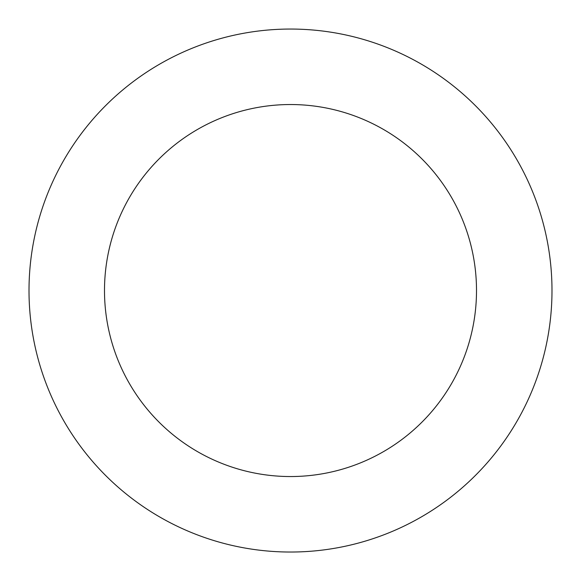<?xml version="1.0" encoding="UTF-8"?>
<svg xmlns="http://www.w3.org/2000/svg" width="581" height="581" viewBox="0 0 581 581"><rect width="100%" height="100%" fill="white"/><g stroke="black" fill="none" stroke-linecap="round" stroke-linejoin="round"><path stroke-width="0.87" d="M194.766 47.206A261.494 261.494 0 0 0 127.631 495.121A261.494 261.494 0 0 0 549.103 329.304A261.494 261.494 0 0 0 194.766 47.206M222.4 117.449A186.007 186.007 0 0 0 174.649 436.062A186.007 186.007 0 0 0 474.452 318.112A186.007 186.007 0 0 0 222.4 117.449"/></g></svg>
